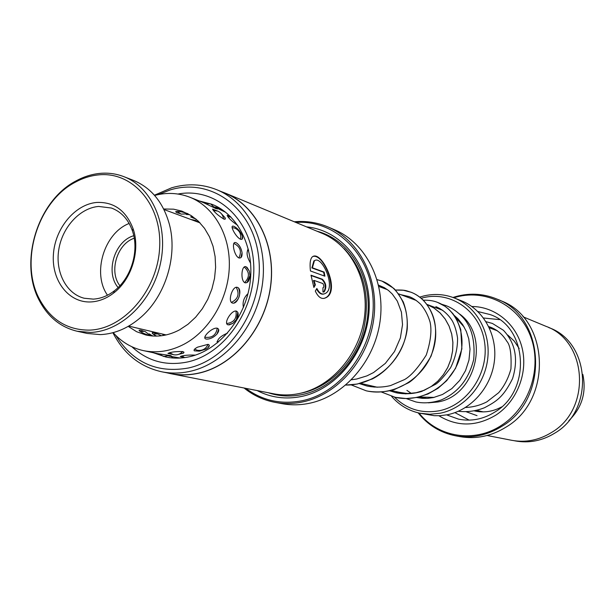 <?xml version="1.0" encoding="UTF-8"?>
<svg xmlns="http://www.w3.org/2000/svg" width="615" height="615" viewBox="0 0 615 615"><rect width="100%" height="100%" fill="white"/><g stroke="black" fill="none" stroke-linecap="round" stroke-linejoin="round"><path stroke-width="0.92" d="M196.147 221.431L198.599 221.438M427.133 304.525L433.982 308.038L440.063 312.927L445.16 319.031L449.081 326.142L451.687 334.014L452.871 342.386L452.602 350.942L450.864 359.398L447.743 367.447L443.33 374.796L437.795 381.192L431.33 386.42L424.173 390.287L416.578 392.678L408.237 393.508L402.341 392.993L391.071 390.448M427.102 304.479L433.967 307.992L440.056 312.881L445.16 318.985L449.088 326.096L451.702 333.976L452.901 342.355L452.625 350.919L450.895 359.383L447.774 367.439L443.354 374.804L437.819 381.208L431.346 386.435L424.189 390.31L415.394 392.931L407.045 393.508L398.628 392.201M455.369 317.086L464.217 327.134M459.443 313.904C490.655 335.867 475.856 396.206 437.749 401.979L428.417 402.84M394.453 397.136C406.846 409.236 421.69 413.795 438.972 410.812C467.508 405.37 489.325 372.744 484.551 342.002C480.207 311.159 451.064 290.764 423.312 297.706L421.206 298.252M419.753 297.091L423.927 295.915C434.405 293.478 444.599 294.185 454.508 298.044C476.617 306.785 490.954 332.6 487.68 359.037C484.52 385.474 464.148 408.491 440.186 413.219L429.885 414.249L419.73 413.188C408.568 410.735 399.189 405.124 391.586 396.36M419.73 413.188L434.213 415.679L440.04 415.694L447.328 414.764C471.082 410.09 491.262 387.335 494.375 361.182C497.596 335.044 483.375 309.491 461.45 300.82L454.508 298.044M413.672 299.482L414.364 299.167M434.113 397.398L419.138 397.006M164.197 335.336L162.152 333.983M118.118 287.543C105.034 272.522 114.559 240.995 133.763 235.73M134.247 238.228C117.081 243.732 108.655 271.646 119.902 285.729M200.013 222.868L163.944 209.507M89.383 330.124C123.922 329.24 157.74 290.111 159.646 247.43C162.068 204.71 132.486 171.101 98.369 174.906C90.428 175.706 82.71 178.15 75.215 182.248C37.338 201.789 19.019 262.436 39.752 299.674C51.014 320.023 67.565 330.17 89.383 330.124M99.707 173.415C108.086 172.607 116.143 173.691 123.869 176.659C152.066 187.344 168.679 225.267 160.515 263.182C152.597 301.135 121.386 331.462 90.52 332.423L77.183 331.254C60.839 327.311 48.339 317.286 39.668 301.189C18.45 263.036 37.192 200.967 75.991 180.941C83.663 176.751 91.566 174.237 99.707 173.415M77.183 331.254L87.176 333.445L100.437 334.614C115.074 333.907 128.727 327.98 141.404 316.817C165.766 295.438 177.82 255.532 169.363 224.237C163.229 202.381 151.244 187.752 133.409 180.372L123.869 176.659M91.02 301.934C68.903 303.18 51.599 280.917 53.382 254.756C54.858 228.611 74.861 204.226 96.778 202.443C113.952 201.789 126.044 210.53 133.063 228.642C140.635 250.021 131.748 279.441 113.606 293.055C106.48 298.521 98.946 301.481 91.02 301.934M98.631 206.44C79.865 207.985 62.261 227.258 58.771 249.644C55.112 272.014 66.251 293.762 84.178 298.237L93.288 299.121C100.676 298.69 107.694 295.923 114.329 290.834C131.21 278.157 139.474 250.797 132.433 230.886C128.343 219.363 121.34 211.745 111.423 208.031L98.631 206.44M129.15 223.46C104.104 233.077 91.95 273.329 107.487 295.208M128.727 326.088L166.165 334.929M568.883 420.629C581.959 407.768 586.61 392.362 582.836 374.42M190.827 219.463L195.501 220.393L196.754 221.423M178.665 214.958L181.886 216.149M220.224 209.231L217.879 208.3M203.25 202.527L216.173 208.708L217.187 208.631L214.704 207.209M240.542 239.266C242.379 239.719 242.979 238.643 242.333 236.037C240.404 231.463 237.567 228.227 233.838 226.312L232.939 226.12C229.749 225.72 236.221 237.536 240.542 239.266M245.154 282.823C247.937 282.992 249.544 280.578 249.99 275.582L249.313 271L246.069 266.756C241.241 264.788 240.304 281.339 245.154 282.823M228.111 324.851L232.862 323.382L236.429 319.6C238.789 315.287 238.781 312.458 236.414 311.098C231.517 309.683 222.984 323.859 228.111 324.851M205.987 349.089L207.778 347.921C209.738 346.168 209.83 344.977 208.062 344.346L197.584 347.152C194.586 348.743 193.502 349.973 194.332 350.827L199.421 351.173L205.987 349.089M168.894 355.977L171.608 356.208L170.77 355.631L157.486 353.633L143.395 350.619C157.04 353.417 170.678 351.242 184.308 344.085C209.677 330.478 228.296 298.752 229.31 266.864C230.356 234.961 213.866 206.648 189.735 197.192C178.435 192.856 166.734 192.28 154.626 195.447M194.371 218.486L190.635 216.857L192.649 216.557M179.688 213.474L176.982 212.744L175.629 211.745C177.75 210.976 181.832 211.621 187.859 213.674M230.256 216.349L227.158 215.342C228.373 218.071 231.893 221.415 237.728 225.367M217.08 210.853L212.552 209.1C214.089 211.952 217.818 215.265 223.745 219.04C225.344 219.547 225.736 219.04 224.921 217.518L221.608 213.989M248.368 249.175C246.1 252.327 246.853 257.024 250.628 263.251M235.952 242.71C230.994 240.457 234.107 256.155 239.004 257.977C241.264 258.323 242.279 256.57 242.056 252.711C241.318 248.452 239.566 245.27 236.821 243.156L235.952 242.71M247.976 293.67C243.871 297.514 242.356 302.096 243.417 307.423M237.313 287.343C232.401 285.621 227.412 301.804 232.455 303.049C238.097 304.856 243.01 288.935 237.313 287.343M227.519 333.122C220.524 336.044 217.118 339.326 217.295 342.962M217.295 328.202C212.206 327.026 200.782 338.173 206.179 339.034L206.994 339.134C210.507 338.98 213.812 337.32 216.911 334.137C219.224 331.124 219.355 329.148 217.295 328.202M195.17 355.17L194.917 355.109C188.136 354.87 183.255 355.347 180.28 356.539L184.546 357.553M178.45 354.409L183.485 353.11L184.008 352.234L182.786 351.572C175.813 351.388 170.87 352.003 167.949 353.41L172.638 354.471M156.671 336.105C153.489 334.598 152.005 333.476 152.213 332.738L153.835 332.669L156.894 333.776M151.736 335.936L151.129 335.805C144.84 334.245 140.804 332.384 139.028 330.209L140.72 330.132L143.603 331.124M149.276 333.884L152.628 336.005M128.22 326.381L136.592 331.7L145.863 334.99C157.117 337.481 168.372 335.752 179.626 329.794L188.013 324.251L195.655 317.179L202.312 308.776L207.785 299.305L211.898 289.027L214.543 278.264L215.619 267.333L215.112 256.563L213.044 246.277L209.477 236.783L204.526 228.342L198.361 221.208L191.157 215.565L181.809 211.091L173.591 209.177L163.675 208.977M214.543 206.986L225.751 212.352M113.191 332.638C121.524 341.978 131.587 347.975 143.395 350.619M180.264 358.045L168.733 356.039M189.735 214.704L186.245 214.451M477.701 411.527L476.133 410.828L477.932 411.258M496.774 330.378L495.098 329.771L495.736 329.717M494.306 328.902L490.632 328.272M499.495 319.623L483.521 318.001M454.939 412.634L469.145 420.122M474.288 410.874L474.703 410.966C483.928 412.988 492.884 411.643 501.579 406.938M519.214 348.559L514.209 341.056L507.729 335.021M514.471 440.763L515.132 440.894C529 443.43 542.23 440.84 554.799 433.114C594.597 410.205 590.508 342.409 549.287 327.78L548.672 327.526M455.6 435.812L459.874 436.612C476.018 439.402 491.447 436.212 506.168 427.033C553.292 399.489 549.164 318.316 500.902 300.766L496.905 299.059C545.42 316.694 549.549 398.412 502.14 426.164C487.341 435.412 471.828 438.626 455.6 435.812C440.386 432.776 427.894 425.111 418.123 412.826M419.03 413.042C437.949 437.288 474.357 443.369 501.425 425.365C529.676 407.384 542.714 367.07 530.376 335.79C518.314 304.356 484.059 288.066 453.839 297.783M522.981 316.771L546.074 326.365C587.548 341.087 591.638 409.367 551.578 432.453C538.932 440.232 525.625 442.846 511.665 440.294L487.126 435.497M452.963 297.46C467.907 292.64 482.552 293.171 496.905 299.059M161.983 371.844L170.793 373.566C180.072 375.365 189.543 375.165 199.214 372.967C233.931 365.141 264.65 328.687 270.416 287.22C276.35 245.762 256.601 206.04 225.259 193.241L216.964 189.804C248.506 202.681 268.355 242.748 262.351 284.607C256.509 326.473 225.536 363.296 190.589 371.222C180.856 373.451 171.316 373.659 161.983 371.844C140.212 367.017 123.853 353.971 112.899 332.715M154.419 195.216L171.67 187.79C187.275 183.27 202.373 183.939 216.964 189.804M225.313 193.133L322.045 233.308C351.027 245.17 369.454 280.809 364.388 317.648C359.46 354.478 331.646 386.666 299.766 393.423C290.887 395.322 282.154 395.437 273.583 393.777L170.786 373.689C180.064 375.488 189.551 375.288 199.229 373.09C233.984 365.249 264.75 328.756 270.523 287.236C276.466 245.731 256.701 205.956 225.313 193.133L221.577 191.711M306.539 226.874C341.848 230.187 370.276 265.403 369.215 307.315C368.477 349.205 337.958 388.903 301.681 396.429C285.798 399.665 270.938 397.713 257.108 390.556M317.017 231.225C348.713 239.489 371.26 274.89 367.893 313.642C364.749 352.395 335.99 387.465 302.488 394.499C290.657 396.983 279.241 396.398 268.232 392.731M245.769 388.342C262.397 400.665 281.201 404.793 302.196 400.719C342.424 392.531 375.465 346.491 373.128 300.412C371.252 254.256 335.313 219.501 295.877 222.446M294.278 221.777C305.986 220.7 317.225 222.43 328.003 226.958C359.498 240.204 379.409 279.233 373.697 319.446C368.139 359.66 337.65 394.63 302.849 401.895C293.424 403.886 284.145 404.04 275.028 402.364C263.543 400.173 253.226 395.391 244.07 388.011M275.028 402.364L282.054 403.663C291.118 405.331 300.335 405.177 309.699 403.217C344.277 396.022 374.543 361.366 380.032 321.507C385.682 281.647 365.879 242.933 334.575 229.764L328.003 226.958M115.789 335.398C133.032 362.735 157.317 373.582 188.628 367.962C230.771 358.73 264.665 305.655 258.608 256.786C253.18 207.762 210.776 177.381 170.301 189.904L158.316 194.586M315.303 291.072L316.856 288.466C319.354 293.255 322.099 294.946 325.104 293.539C336.805 288.397 321.929 254.733 314.411 260.76L312.389 267.794L324.174 272.107L324.897 276.197L310.452 270.984C309.614 263.558 310.237 258.854 312.328 256.862C321.476 249.359 341.256 291.203 325.658 297.837C321.714 299.636 318.263 297.383 315.303 291.072M322.937 287.712L323.651 287.32L323.89 285.921L322.952 283.569L314.027 280.402L315.357 284.899L313.888 287.474L310.998 275.197L322.383 279.248C326.234 283.192 326.826 287.405 324.159 291.91L322.937 292.025L322.937 287.712M166.88 372.805L170.786 373.689M313.727 286.982L314.834 285.029L313.512 280.532L314.027 280.402M324.159 291.91L323.636 292.04C326.311 287.543 325.719 283.323 321.868 279.379L311.052 275.535M314.834 285.029L315.357 284.899M324.336 275.997L323.659 272.237L311.867 267.925L313.888 260.891L315.018 260.429M323.798 294.008C321.222 294.708 318.854 293.132 316.694 289.296M311.867 267.925L312.389 267.794M323.659 272.237L324.174 272.107M324.074 298.413L325.135 297.968C339.442 292.056 323.821 253.518 313.096 256.432M199.483 222.668L199.906 222.745M426.848 398.397L420.791 397.352M411.366 393.439L406.93 390.379M166.012 334.96L165.612 334.798M345.791 385.052C371.898 385.559 397.275 365.425 404.785 339.849C412.457 314.296 401.387 288.343 382.007 281.101L377.08 279.625L382.007 281.101L393.4 288.143C394.899 288.981 398.182 293.57 403.255 301.911C406.369 310.206 407.699 319.139 407.245 328.725C405.208 347.59 391.778 368.9 372.429 378.909L357.2 384.068L345.784 385.059M351.196 384.882L366.217 390.809C392.408 396.921 421.682 379.909 431.73 353.994C442.077 328.164 431.376 299.759 410.997 292.225L403.332 290.249L395.376 290.065M373.243 386.297L374.228 387.119M381.369 391.978L395.26 397.328C420.552 403.186 448.712 386.897 458.275 362.02C468.107 337.204 457.606 309.86 437.749 302.472L444.991 306.285L448.589 309.107L452.94 313.704L456.568 319.07L460.781 329.594L461.888 348.859L455.615 368.239L446.728 380.639L438.034 388.273L428.032 393.961L417.308 397.428L406.238 398.558L395.26 397.328L381.338 391.986M446.682 414.887L458.498 419.13C471.105 421.659 483.252 419.284 494.944 412.004C531.698 390.494 527.516 326.773 490.086 314.557L477.893 311.551M471.851 306.508C495.221 306.508 516.723 324.143 522.312 348.828C527.993 373.474 516.685 401.687 495.798 415.163C476.241 426.71 457.26 426.902 438.864 415.74M344.216 248.691C364.818 270.915 371.06 298.744 362.958 332.161C354.086 362.689 329.471 387.027 302.296 392.893L300.558 393.246M177.958 194.033C214.996 186.983 250.666 217.81 253.58 262.444C256.993 306.962 225.951 353.402 187.998 361.874C166.381 366.371 147.654 361.328 131.841 346.729M153.335 352.741L165.689 356.961C173.353 358.607 181.31 358.522 189.558 356.723C218.417 350.581 245.354 318.908 250.036 282.962C255.033 246.876 237.075 213.713 211.814 204.249L199.191 200.928M321.868 279.379L322.383 279.248M378.84 286.452L387.419 289.665M398.543 293.824L416.309 300.474M197.238 221.838L198.845 221.677M427.094 304.479L442.854 310.375M489.309 327.78L497.389 330.801M476.625 410.359L483.236 411.896M400.027 392.555L405.792 393.9M163.283 334.245L164.536 335.275M360.513 383.337L377.333 387.25M458.313 411.281C467.285 412.288 476.033 411.097 484.559 407.707C496.121 401.526 503.208 397.521 512.572 378.617C518.514 359.214 515.462 343.101 503.408 330.263L492.407 323.444L486.027 321.699M465.486 407.499C473.027 407.191 480.161 405.3 486.888 401.833L498.688 392.693C504.308 386.105 508.397 378.179 510.942 368.915C511.588 354.179 510.212 344.969 506.822 341.287C502.778 334.606 497.389 329.932 490.662 327.257L488.748 326.611M474.703 410.789L476.933 411.412M466.216 411.75L477.04 415.655M366.209 390.809L351.157 384.882M367.954 391.171C377.256 392.585 386.159 392.001 394.661 389.418L408.783 382.615C416.094 377.825 423.512 369.015 431.046 356.185C440.524 328.149 433.821 312.136 423.366 300.22C419.038 296.315 414.917 293.647 410.997 292.217M351.488 379.778L356.754 379.001L366.947 375.873L373.528 372.567L385.344 363.396L394.507 351.511L400.373 337.95L402.533 324.635L401.418 312.089L397.305 301.096L392.247 293.993L388.519 290.503L384.398 287.705L378.54 285.122M359.406 383.599L366.924 386.005C374.812 387.611 382.691 387.465 390.556 385.574L404.593 379.547C411.005 375.903 418.231 367.732 426.272 355.039C430.669 341.471 431.93 330.47 430.07 322.045C428.017 315.18 424.888 309.26 420.668 304.279C416.67 300.474 412.788 297.898 409.029 296.553L400.911 294.708M389.641 390.786L395.929 392.708C404.524 394.43 413.103 394 421.682 391.424L435.643 384.26C439.118 382.061 444.107 376.526 450.618 367.662C455.369 357.984 457.675 348.105 457.56 338.042C456.491 331.047 454.746 325.343 452.332 320.922C448.074 314.204 442.585 309.437 435.851 306.631M406.184 398.551L415.755 401.926C423.735 403.609 432.237 402.948 441.278 399.935C458.021 392.662 468.838 379.148 473.727 359.398C475.31 339.826 471.213 325.32 461.442 315.864C456.522 311.105 451.456 307.723 446.229 305.709L441.67 304.264M435.758 307.723L439.74 308.415M423.351 300.205C429.062 300.059 433.867 300.812 437.749 302.472M410.997 292.225C406.254 290.957 406.584 289.796 395.337 290.034M373.144 386.274L374.158 387.119M397.751 393.093L396.029 391.601M416.716 397.513L422.228 398.328L427.84 398.343L433.467 397.544L442.469 394.499L451.848 388.588L459.743 380.393L465.532 370.645L468.968 360.098L470.029 349.151L468.753 338.765L466.316 331.37L462.703 324.666L458.052 318.87L454.231 315.41M132.433 230.886L133.063 228.642M114.329 290.834L113.606 293.055M39.752 299.674L39.668 301.189M75.215 182.248L75.991 180.941M217.333 209.054L217.187 208.631M242.141 239.127L242.333 236.037M246.969 282.608L249.99 275.582M249.313 271L246.93 267.233M229.057 324.943L232.862 323.382M236.429 319.6L237.805 312.297M207.778 347.921L209.308 345.33M189.735 197.192L203.504 202.627M152.459 335.99L152.282 335.598M182.955 353.402L184 352.226M216.911 334.137L218.663 329.44M206.417 339.08L206.971 339.134M234.015 303.011C239.373 299.282 240.903 294.362 238.605 288.258M236.821 243.156L236.214 242.817M240.834 257.7L242.056 252.711M225.136 219.155L224.921 217.518M150.598 335.675L144.817 331.324L140.036 331.508M169.525 352.71L173.53 354.717C177.112 355.339 180.133 354.278 182.601 351.534M204.864 337.074L205.633 337.297C212.275 337.95 216.142 334.914 217.233 328.187M231.409 302.388C238.151 298.99 239.75 293.955 236.198 287.282M238.874 257.923C241.872 251.658 240.38 246.915 234.384 243.694L233.8 243.509M223.537 218.955C223.068 215.196 221.123 212.575 217.718 211.076L213.351 210.514M177.158 211.299L181.071 214.128L188.105 213.797M161.345 335.775L157.671 333.922L153.074 334.068M194.279 355.455L194.655 355.055M181.925 355.954L184.685 357.607M217.026 341.494L218.586 341.902M248.675 250.474L247.468 249.99M230.894 216.98L227.834 216.772M192.218 216.534L196.454 219.486M203.673 202.696L201.443 201.812M219.44 208.931L217.103 207.555L214.535 206.971M159.016 353.925L163.59 356.454L169.932 355.47M194.617 349.166L197.33 350.273C202.32 350.981 205.902 349.013 208.07 344.346M226.704 323.536C233.977 322.544 237.059 318.378 235.945 311.021M244.639 282.585C249.79 277.196 249.659 272.007 244.263 267.01M240.503 239.25C241.395 234.084 239.527 230.387 234.892 228.157L232.139 227.581M215.373 208.37L210.553 203.865L205.364 203.442M171.462 356.623L173.184 358.007M221.254 209.115L219.939 209.292M194.786 220.923L195.416 220.362M482.321 411.896L481.422 411.473M479.946 411.127L477.378 411.42M313.888 260.891L314.411 260.76M325.135 297.968L325.658 297.837"/></g></svg>
